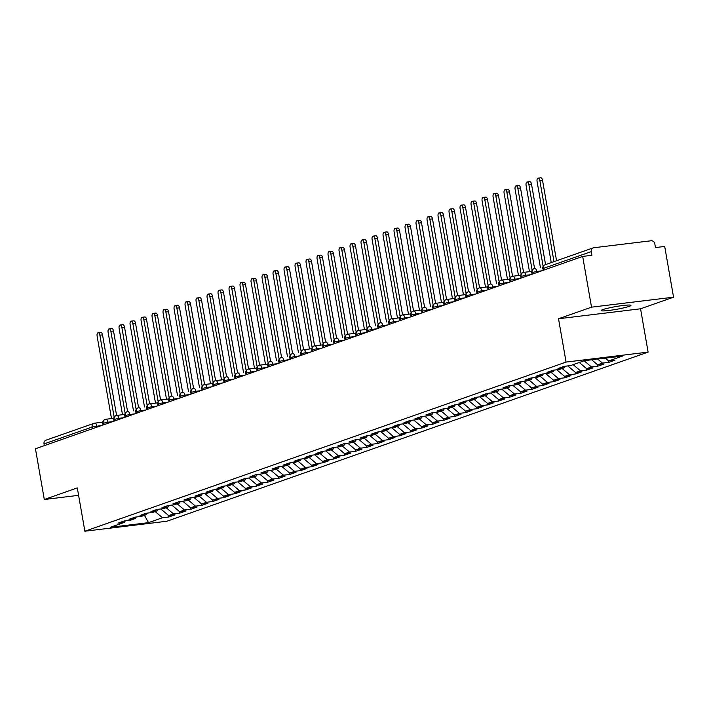 <?xml version="1.0" encoding="UTF-8"?>
<svg xmlns="http://www.w3.org/2000/svg" width="709" height="709" viewBox="0 0 709 709"><rect width="100%" height="100%" fill="white"/><g stroke="black" fill="none" stroke-linecap="round" stroke-linejoin="round"><path stroke-width="1.06" d="M602.916 309.567A15.119 1.409 170.1 0 0 601.143 310.569A15.119 1.409 170.1 0 0 612.523 309.966A15.119 1.409 170.1 0 0 629.167 306.377A15.119 1.409 170.1 0 0 630.93 305.375A15.119 1.409 170.1 0 0 619.551 305.978A15.119 1.409 170.1 0 0 602.916 309.567M673.55 297.186L591.528 307.165L558.524 318.758L640.555 308.787L673.55 297.186L664.696 246.448L655.471 247.574L654.824 243.869A3.545 3.084 70.6 0 0 651.137 240.768L593.725 247.751A3.545 3.084 70.6 0 0 593.149 247.884A3.545 3.084 70.6 0 0 591.253 251.598L591.9 255.302L582.674 256.428L35.45 448.762L44.304 499.499L78.602 495.325M640.555 308.787L648.115 352.107L166.89 521.239L84.867 531.218L566.083 362.077L648.115 352.107M608.623 360.943L622.599 356.033L584.455 360.668L570.488 365.578L564.125 366.349L557.965 368.52L564.329 367.741L559.49 369.442L553.126 370.222L546.967 372.385L553.33 371.613L548.482 373.315L542.128 374.086L535.969 376.249L542.323 375.478L537.484 377.179L531.13 377.95L524.97 380.113L531.325 379.342L526.486 381.043L520.131 381.814L513.972 383.977L520.326 383.206L515.487 384.907L509.133 385.678L502.973 387.85L509.328 387.07L504.489 388.771L498.135 389.551L491.975 391.714L498.33 390.943L493.491 392.644L487.136 393.415L480.977 395.578L487.331 394.807L482.492 396.508L476.129 397.279L469.97 399.442L476.333 398.671L471.494 400.372L465.131 401.143L458.971 403.315L465.334 402.535L460.495 404.236L454.132 405.016L447.973 407.179L454.327 406.408L449.488 408.1L443.134 408.88L436.974 411.043L443.329 410.272L438.49 411.973L432.136 412.744L425.976 414.907L432.33 414.136L427.492 415.837L421.137 416.608L414.978 418.771L421.332 418L416.493 419.701L410.139 420.472L403.979 422.644L410.334 421.864L405.495 423.565L399.14 424.345L392.981 426.508L399.335 425.737L394.496 427.438L388.142 428.209L381.974 430.372L388.337 429.601L383.498 431.302L377.135 432.073L370.975 434.236L377.339 433.465L372.5 435.166L366.136 435.938L359.977 438.109L366.34 437.329L361.493 439.031L355.138 439.81L348.979 441.973L355.333 441.202L350.494 442.895L344.14 443.674L337.98 445.837L344.335 445.066L339.496 446.767L333.141 447.539L326.982 449.701L333.336 448.93L328.497 450.632L322.143 451.403L315.984 453.565L322.338 452.794L317.499 454.496L311.145 455.267L304.985 457.438L311.34 456.658L306.501 458.36L300.146 459.14L293.987 461.302L300.341 460.531L295.502 462.233L289.139 463.004L282.98 465.166L289.343 464.395L284.504 466.097L278.141 466.868L271.981 469.03L278.345 468.259L273.497 469.961L267.142 470.732L260.983 472.903L267.337 472.123L262.498 473.825L256.144 474.605L249.985 476.767L256.339 475.996L251.5 477.689L245.146 478.469L238.986 480.631L245.341 479.86L240.502 481.562L234.147 482.333L227.988 484.495L234.342 483.724L229.503 485.426L223.149 486.197L216.989 488.359L223.344 487.588L218.505 489.29L212.151 490.061L205.991 492.232L212.345 491.452L207.507 493.154L201.152 493.934L194.984 496.096L201.347 495.325L196.508 497.027L190.145 497.798L183.986 499.96L190.349 499.189L185.51 500.891L179.147 501.662L172.987 503.824L179.35 503.053L174.503 504.755L168.148 505.526L161.989 507.697L168.343 506.917L163.504 508.619L157.15 509.399L150.99 511.561L157.345 510.79L152.506 512.483L146.151 513.263L139.992 515.425L146.346 514.654L141.508 516.356L135.153 517.127L128.994 519.289L135.348 518.518L130.509 520.22L124.155 520.991L117.995 523.153L124.35 522.382L110.382 527.292L148.518 522.657L162.494 517.747L168.848 516.976L175.008 514.805L168.653 515.585L173.492 513.883L179.847 513.103L186.006 510.941L179.652 511.712L184.491 510.01L190.845 509.239L197.005 507.077L190.65 507.848L195.489 506.146L201.843 505.375L208.003 503.213L201.648 503.984L206.487 502.282L212.842 501.511L219.001 499.34L212.647 500.12L217.486 498.418L223.849 497.638L230.008 495.476L223.645 496.247L228.484 494.545L234.847 493.774L241.007 491.612L234.644 492.383L239.482 490.681L245.846 489.91L252.005 487.748L245.642 488.519L250.49 486.817L256.844 486.046L263.004 483.884L256.649 484.655L261.488 482.953L267.842 482.182L274.002 480.011L267.647 480.791L272.486 479.089L278.841 478.309L285 476.147L278.646 476.918L283.485 475.216L289.839 474.445L295.999 472.283L289.644 473.054L294.483 471.352L300.838 470.581L306.997 468.419L300.643 469.19L305.482 467.488L311.836 466.717L317.995 464.546L311.641 465.326L316.48 463.624L322.843 462.844L329.003 460.682L322.639 461.453L327.478 459.751L333.842 458.98L340.001 456.818L333.638 457.589L338.485 455.887L344.84 455.116L350.999 452.954L344.645 453.725L349.484 452.023L355.838 451.252L361.998 449.089L355.643 449.861L360.482 448.159L366.837 447.388L372.996 445.217L366.642 445.996L371.481 444.295L377.835 443.515L383.994 441.352L377.64 442.124L382.479 440.422L388.833 439.651L394.993 437.488L388.638 438.259L393.477 436.558L399.832 435.787L405.991 433.624L399.637 434.395L404.476 432.694L410.839 431.923L416.998 429.751L410.635 430.531L415.474 428.83L421.837 428.05L427.997 425.887L421.633 426.658L426.472 424.957L432.836 424.186L438.995 422.023L432.632 422.794L437.48 421.093L443.834 420.322L449.993 418.159L443.639 418.93L448.478 417.229L454.832 416.458L460.992 414.295L454.637 415.066L459.476 413.365L465.831 412.594L471.99 410.422L465.636 411.202L470.475 409.501L476.829 408.721L482.989 406.558L476.634 407.329L481.473 405.628L487.827 404.857L493.987 402.694L487.632 403.465L492.471 401.764L498.826 400.993L504.985 398.83L498.631 399.601L503.47 397.9L509.833 397.129L515.992 394.957L509.629 395.737L514.468 394.036L520.831 393.256L526.991 391.093L520.628 391.864L525.475 390.163L531.83 389.392L537.989 387.229L531.635 388L536.474 386.299L542.828 385.528L548.988 383.365L542.633 384.136L547.472 382.435L553.826 381.664L559.986 379.501L553.632 380.272L558.47 378.571L564.825 377.8L570.984 375.628L564.63 376.408L569.469 374.707L575.823 373.927L581.983 371.764L575.628 372.535L580.467 370.834L586.822 370.063L592.981 367.9L586.627 368.671L591.466 366.97L597.829 366.198L603.988 364.036L597.625 364.807L602.464 363.105L608.827 362.334L614.987 360.163L608.623 360.943L605.291 358.134M602.464 363.105L597.669 359.064M597.625 364.807L591.669 359.791M591.466 366.97L584.119 360.784M586.627 368.671L579.28 362.485M564.329 367.741L565.312 366.207M580.467 370.834L573.12 364.648M575.628 372.535L567.758 365.906M553.33 371.613L554.314 370.071M569.469 374.707L562.122 368.52M564.63 376.408L556.76 369.779M542.323 375.478L543.316 373.944M558.47 378.571L551.123 372.385M553.632 380.272L545.762 373.643M531.325 379.342L532.308 377.808M547.472 382.435L540.125 376.249M542.633 384.136L534.763 377.507M520.326 383.206L521.31 381.672M536.474 386.299L529.127 380.113M531.635 388L523.756 381.371M509.328 387.07L510.312 385.536M525.475 390.163L518.128 383.986M520.628 391.864L512.758 385.244M498.33 390.943L499.313 389.401M514.468 394.036L507.13 387.85M509.629 395.737L501.759 389.108M487.331 394.807L488.315 393.273M503.47 397.9L496.123 391.714M498.631 399.601L490.761 392.972M476.333 398.671L477.317 397.137M492.471 401.764L485.124 395.578M487.632 403.465L479.763 396.836M465.334 402.535L466.318 401.002M481.473 405.628L474.126 399.442M476.634 407.329L468.764 400.7M454.327 406.408L455.32 404.866M470.475 409.501L463.128 403.315M465.636 411.202L457.766 404.573M443.329 410.272L444.321 408.738M459.476 413.365L452.129 407.179M454.637 415.066L446.767 408.437M432.33 414.136L433.314 412.603M448.478 417.229L441.131 411.043M443.639 418.93L435.769 412.301M421.332 418L422.316 416.467M437.48 421.093L430.133 414.907M432.632 422.794L424.762 416.165M410.334 421.864L411.317 420.331M426.472 424.957L419.134 418.78M421.633 426.658L413.764 420.038M399.335 425.737L400.319 424.195M415.474 428.83L408.136 422.644M410.635 430.531L402.765 423.902M388.337 429.601L389.321 428.068M404.476 432.694L397.129 426.508M399.637 434.395L391.767 427.766M377.339 433.465L378.322 431.932M393.477 436.558L386.13 430.372M388.638 438.259L380.768 431.63M366.34 437.329L367.324 435.796M382.479 440.422L375.132 434.236M377.64 442.124L369.77 435.494M355.333 441.202L356.326 439.66M371.481 444.295L364.134 438.109M366.642 445.996L358.772 439.367M344.335 445.066L345.318 443.533M360.482 448.159L353.135 441.973M355.643 449.861L347.773 443.231M333.336 448.93L334.32 447.397M349.484 452.023L342.137 445.837M344.645 453.725L336.766 447.095M322.338 452.794L323.322 451.261M338.485 455.887L331.138 449.701M333.638 457.589L325.768 450.959M311.34 456.658L312.323 455.125M327.478 459.751L320.14 453.574M322.639 461.453L314.769 454.832M300.341 460.531L301.325 458.989M316.48 463.624L309.133 457.438M311.641 465.326L303.771 458.696M289.343 464.395L290.327 462.862M305.482 467.488L298.134 461.302M300.643 469.19L292.773 462.56M278.345 468.259L279.328 466.726M294.483 471.352L287.136 465.166M289.644 473.054L281.774 466.425M267.337 472.123L268.33 470.59M283.485 475.216L276.138 469.03M278.646 476.918L270.776 470.289M256.339 475.996L257.332 474.454M272.486 479.089L265.139 472.903M267.647 480.791L259.778 474.161M245.341 479.86L246.324 478.327M261.488 482.953L254.141 476.767M256.649 484.655L248.779 478.026M234.342 483.724L235.326 482.191M250.49 486.817L243.143 480.631M245.642 488.519L237.772 481.89M223.344 487.588L224.328 486.055M239.482 490.681L232.144 484.495M234.644 492.383L226.774 485.754M212.345 491.452L213.329 489.919M228.484 494.545L221.146 488.368M223.645 496.247L215.775 489.627M201.347 495.325L202.331 493.783M217.486 498.418L210.139 492.232M212.647 500.12L204.777 493.491M190.349 499.189L191.333 497.656M206.487 502.282L199.14 496.096M201.648 503.984L193.779 497.355M179.35 503.053L180.334 501.52M195.489 506.146L188.142 499.96M190.65 507.848L182.78 501.219M168.343 506.917L169.336 505.384M184.491 510.01L177.144 503.824M179.652 511.712L171.782 505.083M157.345 510.79L158.329 509.248M173.492 513.883L166.145 507.697M168.653 515.585L160.783 508.956M146.346 514.654L147.33 513.112M92.427 428.741L92.126 427.031L44.029 443.931L44.33 445.642M44.029 443.931A3.545 3.084 -109.4 0 1 45.934 440.218L94.031 423.317A3.545 3.084 -109.4 0 1 94.598 423.184A3.545 1.719 83.1 0 1 94.776 423.14A3.545 1.719 83.1 0 1 96.849 426.074L97.036 427.119M162.494 517.747L155.147 511.561M148.518 522.657L144.468 515.31M135.348 518.518L136.332 516.985M591.528 307.165L582.674 256.428M84.867 531.218L77.299 487.898L44.304 499.499M558.524 318.758L566.083 362.077M124.35 522.382L125.333 520.849M168.848 516.976L168.6 515.532M105.898 419.267L113.759 418.31L105.774 419.267A3.545 1.719 83.1 0 0 105.65 419.294A3.545 3.084 70.6 0 0 105.251 419.373A3.545 3.084 70.6 0 0 105.083 419.427A3.545 3.084 70.6 0 0 103.177 423.14L103.479 424.851M179.847 513.103L179.599 511.668M190.845 509.239L190.597 507.804M201.843 505.375L201.595 503.939M212.842 501.511L212.594 500.075M223.849 497.638L223.592 496.203M234.847 493.774L234.59 492.338M245.846 489.91L245.589 488.474M256.844 486.046L256.596 484.61M267.842 482.182L267.594 480.737M278.841 478.309L278.593 476.873M289.839 474.445L289.591 473.009M300.838 470.581L300.589 469.145M311.836 466.717L311.588 465.281M322.843 462.844L322.586 461.408M333.842 458.98L333.584 457.544M344.84 455.116L344.592 453.68M355.838 451.252L355.59 449.816M366.837 447.388L366.588 445.943M377.835 443.515L377.587 442.079M388.833 439.651L388.585 438.215M399.832 435.787L399.584 434.351M410.839 431.923L410.582 430.487M421.837 428.05L421.58 426.614M432.836 424.186L432.579 422.75M443.834 420.322L443.586 418.886M454.832 416.458L454.584 415.022M465.831 412.594L465.583 411.149M476.829 408.721L476.581 407.285M487.827 404.857L487.579 403.421M498.826 400.993L498.578 399.557M509.833 397.129L509.576 395.693M520.831 393.256L520.574 391.82M531.83 389.392L531.582 387.956M542.828 385.528L542.58 384.092M553.826 381.664L553.578 380.228M564.825 377.8L564.577 376.355M575.823 373.927L575.575 372.491M586.822 370.063L586.573 368.627M597.829 366.198L597.572 364.763M608.827 362.334L608.57 360.899M124.766 414.428L116.772 415.403A3.545 1.719 83.1 0 0 116.648 415.43A3.545 3.084 70.6 0 0 116.249 415.509A3.545 3.084 70.6 0 0 116.081 415.563A3.545 3.084 70.6 0 0 114.176 419.276L114.477 420.986M124.766 414.446L116.896 415.394M127.895 411.53L127.771 411.539A3.545 1.719 83.1 0 0 127.647 411.566A3.545 3.084 70.6 0 0 127.257 411.645A3.545 3.084 70.6 0 0 127.079 411.699A3.545 3.084 70.6 0 0 125.183 415.412L125.475 417.122M138.893 407.666L138.769 407.675A3.545 1.719 83.1 0 0 138.645 407.693A3.545 3.084 70.6 0 0 138.255 407.772A3.545 3.084 70.6 0 0 138.078 407.826A3.545 3.084 70.6 0 0 136.181 411.548L136.474 413.258M149.9 403.802L157.761 402.845L149.767 403.802A3.545 1.719 83.1 0 0 149.643 403.829A3.545 3.084 70.6 0 0 149.253 403.908A3.545 3.084 70.6 0 0 149.076 403.962A3.545 3.084 70.6 0 0 147.18 407.684L147.472 409.385M160.899 399.938L168.76 398.981L160.766 399.938A3.545 1.719 83.1 0 0 160.651 399.965A3.545 3.084 70.6 0 0 160.252 400.044A3.545 3.084 70.6 0 0 160.074 400.098A3.545 3.084 70.6 0 0 158.178 403.811L158.479 405.521M171.897 396.065L171.773 396.074A3.545 1.719 83.1 0 0 171.649 396.101A3.545 3.084 70.6 0 0 171.25 396.18A3.545 3.084 70.6 0 0 171.082 396.234A3.545 3.084 70.6 0 0 169.176 399.947L169.478 401.657M182.895 392.201L182.771 392.21A3.545 1.719 83.1 0 0 182.647 392.237A3.545 3.084 70.6 0 0 182.248 392.307A3.545 3.084 70.6 0 0 182.08 392.369A3.545 3.084 70.6 0 0 180.175 396.083L180.476 397.793M193.894 388.337L193.77 388.346A3.545 1.719 83.1 0 0 193.646 388.364A3.545 3.084 70.6 0 0 193.247 388.443A3.545 3.084 70.6 0 0 193.078 388.497A3.545 3.084 70.6 0 0 191.173 392.219L191.474 393.92M204.892 384.473L212.762 383.516L204.768 384.473A3.545 1.719 83.1 0 0 204.644 384.5A3.545 3.084 70.6 0 0 204.245 384.579A3.545 3.084 70.6 0 0 204.077 384.632A3.545 3.084 70.6 0 0 202.171 388.346L202.473 390.056M223.76 379.634L215.766 380.609A3.545 1.719 83.1 0 0 215.642 380.636A3.545 3.084 70.6 0 0 215.252 380.715A3.545 3.084 70.6 0 0 215.075 380.768A3.545 3.084 70.6 0 0 213.179 384.482L213.471 386.192M223.76 379.652L215.891 380.609M226.889 376.736L226.765 376.745A3.545 1.719 83.1 0 0 226.641 376.771A3.545 3.084 70.6 0 0 226.251 376.851A3.545 3.084 70.6 0 0 226.074 376.904A3.545 3.084 70.6 0 0 224.177 380.618L224.469 382.328M237.896 372.872L237.763 372.881A3.545 1.719 83.1 0 0 237.639 372.899A3.545 3.084 70.6 0 0 237.249 372.978A3.545 3.084 70.6 0 0 237.072 373.031A3.545 3.084 70.6 0 0 235.175 376.754L235.468 378.464M248.894 369.008L256.755 368.051L248.762 369.008A3.545 1.719 83.1 0 0 248.646 369.034A3.545 3.084 70.6 0 0 248.247 369.114A3.545 3.084 70.6 0 0 248.07 369.167A3.545 3.084 70.6 0 0 246.174 372.89L246.475 374.591M267.754 364.178L259.769 365.144A3.545 1.719 83.1 0 0 259.645 365.17A3.545 3.084 70.6 0 0 259.246 365.25A3.545 3.084 70.6 0 0 259.077 365.303A3.545 3.084 70.6 0 0 257.172 369.017L257.473 370.727M267.754 364.187L259.893 365.144M270.891 361.271L270.767 361.28A3.545 1.719 83.1 0 0 270.643 361.306A3.545 3.084 70.6 0 0 270.244 361.386A3.545 3.084 70.6 0 0 270.076 361.439A3.545 3.084 70.6 0 0 268.17 365.153L268.472 366.863M281.89 357.407L281.765 357.416A3.545 1.719 83.1 0 0 281.641 357.442A3.545 3.084 70.6 0 0 281.243 357.513A3.545 3.084 70.6 0 0 281.074 357.575A3.545 3.084 70.6 0 0 279.169 361.289L279.47 362.999M292.888 353.543L292.764 353.552A3.545 1.719 83.1 0 0 292.64 353.569A3.545 3.084 70.6 0 0 292.241 353.649A3.545 3.084 70.6 0 0 292.073 353.702A3.545 3.084 70.6 0 0 290.167 357.425L290.468 359.126M311.756 348.713L303.762 349.679A3.545 1.719 83.1 0 0 303.638 349.705A3.545 3.084 70.6 0 0 303.239 349.785A3.545 3.084 70.6 0 0 303.071 349.838A3.545 3.084 70.6 0 0 301.165 353.552L301.467 355.262M311.756 348.722L303.886 349.679M314.885 345.815L322.755 344.858L314.761 345.815A3.545 1.719 83.1 0 0 314.636 345.841A3.545 3.084 70.6 0 0 314.247 345.921A3.545 3.084 70.6 0 0 314.069 345.974A3.545 3.084 70.6 0 0 312.173 349.688L312.465 351.398M325.883 341.942L325.759 341.951A3.545 1.719 83.1 0 0 325.635 341.977A3.545 3.084 70.6 0 0 325.245 342.057A3.545 3.084 70.6 0 0 325.068 342.11A3.545 3.084 70.6 0 0 323.171 345.824L323.464 347.534M336.89 338.078L336.757 338.087A3.545 1.719 83.1 0 0 336.633 338.104A3.545 3.084 70.6 0 0 336.243 338.184A3.545 3.084 70.6 0 0 336.066 338.237A3.545 3.084 70.6 0 0 334.169 341.96L334.462 343.67M355.75 333.248L347.764 334.214A3.545 1.719 83.1 0 0 347.64 334.24A3.545 3.084 70.6 0 0 347.242 334.32A3.545 3.084 70.6 0 0 347.064 334.373A3.545 3.084 70.6 0 0 345.168 338.096L345.469 339.797M355.75 333.257L347.889 334.214M358.887 330.35L366.748 329.393L358.763 330.35A3.545 1.719 83.1 0 0 358.639 330.376A3.545 3.084 70.6 0 0 358.24 330.456A3.545 3.084 70.6 0 0 358.072 330.509A3.545 3.084 70.6 0 0 356.166 334.223L356.467 335.933M369.885 326.477L369.761 326.486A3.545 1.719 83.1 0 0 369.637 326.512A3.545 3.084 70.6 0 0 369.238 326.592A3.545 3.084 70.6 0 0 369.07 326.645A3.545 3.084 70.6 0 0 367.165 330.359L367.466 332.069M380.884 322.613L380.76 322.622A3.545 1.719 83.1 0 0 380.636 322.648A3.545 3.084 70.6 0 0 380.237 322.719A3.545 3.084 70.6 0 0 380.068 322.781A3.545 3.084 70.6 0 0 378.163 326.494L378.464 328.205M399.752 317.783L391.758 318.758A3.545 1.719 83.1 0 0 391.634 318.775A3.545 3.084 70.6 0 0 391.235 318.855A3.545 3.084 70.6 0 0 391.067 318.908A3.545 3.084 70.6 0 0 389.161 322.63L389.463 324.332M399.752 317.792L391.882 318.749M402.88 314.885L410.75 313.927L402.756 314.885A3.545 1.719 83.1 0 0 402.632 314.911A3.545 3.084 70.6 0 0 402.242 314.991A3.545 3.084 70.6 0 0 402.065 315.044A3.545 3.084 70.6 0 0 400.168 318.758L400.461 320.468M413.879 311.021L421.749 310.063L413.755 311.021A3.545 1.719 83.1 0 0 413.631 311.047A3.545 3.084 70.6 0 0 413.241 311.127A3.545 3.084 70.6 0 0 413.063 311.18A3.545 3.084 70.6 0 0 411.167 314.893L411.459 316.604M424.886 307.148L424.753 307.157A3.545 1.719 83.1 0 0 424.629 307.183A3.545 3.084 70.6 0 0 424.239 307.263A3.545 3.084 70.6 0 0 424.062 307.316A3.545 3.084 70.6 0 0 422.165 311.029L422.458 312.74M443.745 302.318L435.751 303.292A3.545 1.719 83.1 0 0 435.636 303.31A3.545 3.084 70.6 0 0 435.237 303.39A3.545 3.084 70.6 0 0 435.06 303.443A3.545 3.084 70.6 0 0 433.164 307.165L433.465 308.876M443.745 302.326L435.884 303.284M446.883 299.42L454.744 298.462L446.759 299.42A3.545 1.719 83.1 0 0 446.635 299.446A3.545 3.084 70.6 0 0 446.236 299.526A3.545 3.084 70.6 0 0 446.067 299.579A3.545 3.084 70.6 0 0 444.162 303.301L444.463 305.003M457.881 295.556L465.742 294.598L457.757 295.556A3.545 1.719 83.1 0 0 457.633 295.582A3.545 3.084 70.6 0 0 457.234 295.662A3.545 3.084 70.6 0 0 457.066 295.715A3.545 3.084 70.6 0 0 455.16 299.428L455.462 301.139M468.879 291.683L468.755 291.691A3.545 1.719 83.1 0 0 468.631 291.718A3.545 3.084 70.6 0 0 468.232 291.798A3.545 3.084 70.6 0 0 468.064 291.851A3.545 3.084 70.6 0 0 466.159 295.564L466.46 297.275M487.748 286.853L479.754 287.827A3.545 1.719 83.1 0 0 479.63 287.854A3.545 3.084 70.6 0 0 479.231 287.925A3.545 3.084 70.6 0 0 479.062 287.987A3.545 3.084 70.6 0 0 477.157 291.7L477.458 293.411M487.739 286.861L479.878 287.819M490.876 283.954L490.752 283.963A3.545 1.719 83.1 0 0 490.628 283.981A3.545 3.084 70.6 0 0 490.229 284.061A3.545 3.084 70.6 0 0 490.061 284.114A3.545 3.084 70.6 0 0 488.155 287.836L488.457 289.538M501.875 280.09L509.744 279.133L501.75 280.09A3.545 1.719 83.1 0 0 501.626 280.117A3.545 3.084 70.6 0 0 501.236 280.197A3.545 3.084 70.6 0 0 501.059 280.25A3.545 3.084 70.6 0 0 499.163 283.963L499.455 285.674M512.873 276.226L520.743 275.269L512.749 276.226A3.545 1.719 83.1 0 0 512.625 276.253A3.545 3.084 70.6 0 0 512.235 276.333A3.545 3.084 70.6 0 0 512.058 276.386A3.545 3.084 70.6 0 0 510.161 280.099L510.453 281.81M531.741 271.387L523.747 272.362A3.545 1.719 83.1 0 0 523.623 272.389A3.545 3.084 70.6 0 0 523.233 272.469A3.545 3.084 70.6 0 0 523.056 272.522A3.545 3.084 70.6 0 0 521.159 276.235L521.452 277.946M531.741 271.396L523.88 272.353M534.878 268.489L534.754 268.498A3.545 1.719 83.1 0 0 534.63 268.516A3.545 3.084 70.6 0 0 534.231 268.596A3.545 3.084 70.6 0 0 534.054 268.649A3.545 3.084 70.6 0 0 532.158 272.371L532.459 274.082M98.134 332.743L100.793 332.424A2.951 1.436 83.1 0 1 102.53 334.87L99.863 335.197A2.951 1.436 -96.9 0 0 98.134 332.743A2.951 1.436 -96.9 0 0 97.115 336.163L111.499 418.576M102.53 334.87L116.586 415.43M99.863 335.197L114.167 417.167M109.133 328.879L111.8 328.559A2.951 1.436 83.1 0 1 113.529 331.006L110.861 331.325A2.951 1.436 -96.9 0 0 109.133 328.879A2.951 1.436 -96.9 0 0 108.114 332.291L122.497 414.712M113.529 331.006L127.585 411.566M110.861 331.325L125.165 413.303M120.131 325.014L122.799 324.687A2.951 1.436 83.1 0 1 124.527 327.141L121.859 327.461A2.951 1.436 -96.9 0 0 120.131 325.014A2.951 1.436 -96.9 0 0 119.112 328.427L133.496 410.839M124.527 327.141L138.592 407.702M121.859 327.461L136.163 409.43M131.13 321.15L133.797 320.822A2.951 1.436 83.1 0 1 135.525 323.269L132.858 323.596A2.951 1.436 -96.9 0 0 131.13 321.15A2.951 1.436 -96.9 0 0 130.11 324.562L144.494 406.975M135.525 323.269L149.59 403.838M132.858 323.596L147.171 405.566M142.128 317.277L144.796 316.958A2.951 1.436 83.1 0 1 146.524 319.404L143.856 319.732A2.951 1.436 -96.9 0 0 142.128 317.277A2.951 1.436 -96.9 0 0 141.109 320.698L155.493 403.111M146.524 319.404L160.588 399.965M143.856 319.732L158.169 401.702M153.126 313.413L155.794 313.094A2.951 1.436 83.1 0 1 157.522 315.54L154.863 315.859A2.951 1.436 -96.9 0 0 153.126 313.413A2.951 1.436 -96.9 0 0 152.107 316.826L166.491 399.247M157.522 315.54L171.587 396.101M154.863 315.859L169.167 397.838M164.125 309.549L166.792 309.221A2.951 1.436 83.1 0 1 168.52 311.676L165.862 311.995A2.951 1.436 -96.9 0 0 164.125 309.549A2.951 1.436 -96.9 0 0 163.105 312.961L177.489 395.383M168.52 311.676L182.585 392.237M165.862 311.995L180.166 393.965M175.123 305.685L177.791 305.357A2.951 1.436 83.1 0 1 179.528 307.803L176.86 308.131A2.951 1.436 -96.9 0 0 175.123 305.685A2.951 1.436 -96.9 0 0 174.113 309.097L188.497 391.51M179.528 307.803L193.584 388.372M176.86 308.131L191.164 390.101M186.13 301.821L188.789 301.493A2.951 1.436 83.1 0 1 190.526 303.939L187.858 304.267A2.951 1.436 -96.9 0 0 186.13 301.821A2.951 1.436 -96.9 0 0 185.111 305.233L199.495 387.646M190.526 303.939L204.582 384.5M187.858 304.267L202.162 386.237M197.129 297.948L199.787 297.629A2.951 1.436 83.1 0 1 201.524 300.075L198.857 300.403A2.951 1.436 -96.9 0 0 197.129 297.948A2.951 1.436 -96.9 0 0 196.109 301.369L210.493 383.782M201.524 300.075L215.58 380.636M198.857 300.403L213.161 382.373M208.127 294.084L210.795 293.765A2.951 1.436 83.1 0 1 212.523 296.211L209.855 296.53A2.951 1.436 -96.9 0 0 208.127 294.084A2.951 1.436 -96.9 0 0 207.108 297.496L221.492 379.918M212.523 296.211L226.579 376.771M209.855 296.53L224.159 378.509M219.125 290.22L221.793 289.892A2.951 1.436 83.1 0 1 223.521 292.347L220.853 292.666A2.951 1.436 -96.9 0 0 219.125 290.22A2.951 1.436 -96.9 0 0 218.106 293.632L232.49 376.045M223.521 292.347L237.586 372.907M220.853 292.666L235.166 374.636M230.124 286.356L232.791 286.028A2.951 1.436 83.1 0 1 234.519 288.474L231.852 288.802A2.951 1.436 -96.9 0 0 230.124 286.356A2.951 1.436 -96.9 0 0 229.104 289.768L243.488 372.181M234.519 288.474L248.584 369.043M231.852 288.802L246.165 370.772M241.122 282.483L243.79 282.164A2.951 1.436 83.1 0 1 245.518 284.61L242.859 284.938A2.951 1.436 -96.9 0 0 241.122 282.483A2.951 1.436 -96.9 0 0 240.103 285.904L254.487 368.317M245.518 284.61L259.583 365.17M242.859 284.938L257.163 366.907M252.12 278.619L254.788 278.3A2.951 1.436 83.1 0 1 256.516 280.746L253.857 281.065A2.951 1.436 -96.9 0 0 252.12 278.619A2.951 1.436 -96.9 0 0 251.101 282.031L265.485 364.453M256.516 280.746L270.581 361.306M253.857 281.065L268.162 363.043M263.119 274.755L265.786 274.427A2.951 1.436 83.1 0 1 267.523 276.882L264.856 277.201A2.951 1.436 -96.9 0 0 263.119 274.755A2.951 1.436 -96.9 0 0 262.1 278.167L276.483 360.589M267.523 276.882L281.579 357.442M264.856 277.201L279.16 359.171M274.126 270.891L276.785 270.563A2.951 1.436 83.1 0 1 278.522 273.009L275.854 273.337A2.951 1.436 -96.9 0 0 274.126 270.891A2.951 1.436 -96.9 0 0 273.107 274.303L287.491 356.716M278.522 273.009L292.578 353.578M275.854 273.337L290.158 355.306M285.124 267.027L287.783 266.699A2.951 1.436 83.1 0 1 289.52 269.145L286.853 269.473A2.951 1.436 -96.9 0 0 285.124 267.027A2.951 1.436 -96.9 0 0 284.105 270.439L298.489 352.852M289.52 269.145L303.576 349.705M286.853 269.473L301.157 351.442M296.123 263.154L298.79 262.835A2.951 1.436 83.1 0 1 300.519 265.281L297.851 265.609A2.951 1.436 -96.9 0 0 296.123 263.154A2.951 1.436 -96.9 0 0 295.104 266.575L309.487 348.988M300.519 265.281L314.574 345.841M297.851 265.609L312.155 347.578M307.121 259.29L309.789 258.971A2.951 1.436 83.1 0 1 311.517 261.417L308.849 261.736A2.951 1.436 -96.9 0 0 307.121 259.29A2.951 1.436 -96.9 0 0 306.102 262.702L320.486 345.123M311.517 261.417L325.582 341.977M308.849 261.736L323.153 343.714M318.119 255.426L320.787 255.098A2.951 1.436 83.1 0 1 322.515 257.553L319.848 257.872A2.951 1.436 -96.9 0 0 318.119 255.426A2.951 1.436 -96.9 0 0 317.1 258.838L331.484 341.251M322.515 257.553L336.58 338.113M319.848 257.872L334.161 339.841M329.118 251.562L331.785 251.234A2.951 1.436 83.1 0 1 333.514 253.68L330.846 254.008A2.951 1.436 -96.9 0 0 329.118 251.562A2.951 1.436 -96.9 0 0 328.099 254.974L342.482 337.387M333.514 253.68L347.578 334.249M330.846 254.008L345.159 335.977M340.116 247.689L342.784 247.37A2.951 1.436 83.1 0 1 344.512 249.816L341.853 250.144A2.951 1.436 -96.9 0 0 340.116 247.689A2.951 1.436 -96.9 0 0 339.097 251.11L353.481 333.522M344.512 249.816L358.577 330.376M341.853 250.144L356.157 332.113M351.115 243.825L353.782 243.506A2.951 1.436 83.1 0 1 355.51 245.952L352.852 246.271A2.951 1.436 -96.9 0 0 351.115 243.825A2.951 1.436 -96.9 0 0 350.095 247.237L364.479 329.658M355.51 245.952L369.575 326.512M352.852 246.271L367.156 328.249M362.113 239.961L364.781 239.633A2.951 1.436 83.1 0 1 366.518 242.088L363.85 242.407A2.951 1.436 -96.9 0 0 362.113 239.961A2.951 1.436 -96.9 0 0 361.103 243.373L375.486 325.794M366.518 242.088L380.573 322.648M363.85 242.407L378.154 324.376M373.12 236.097L375.779 235.769A2.951 1.436 83.1 0 1 377.516 238.215L374.848 238.543A2.951 1.436 -96.9 0 0 373.12 236.097A2.951 1.436 -96.9 0 0 372.101 239.509L386.485 321.921M377.516 238.215L391.572 318.784M374.848 238.543L389.152 320.512M384.118 232.233L386.777 231.905A2.951 1.436 83.1 0 1 388.514 234.351L385.847 234.679A2.951 1.436 -96.9 0 0 384.118 232.233A2.951 1.436 -96.9 0 0 383.099 235.645L397.483 318.057M388.514 234.351L402.57 314.911M385.847 234.679L400.151 316.648M395.117 228.36L397.784 228.041A2.951 1.436 83.1 0 1 399.513 230.487L396.845 230.815A2.951 1.436 -96.9 0 0 395.117 228.36A2.951 1.436 -96.9 0 0 394.098 231.781L408.481 314.193M399.513 230.487L413.569 311.047M396.845 230.815L411.149 312.784M406.115 224.496L408.783 224.177A2.951 1.436 83.1 0 1 410.511 226.623L407.843 226.942A2.951 1.436 -96.9 0 0 406.115 224.496A2.951 1.436 -96.9 0 0 405.096 227.908L419.48 310.329M410.511 226.623L424.576 307.183M407.843 226.942L422.156 308.92M417.114 220.632L419.781 220.304A2.951 1.436 83.1 0 1 421.509 222.759L418.842 223.078A2.951 1.436 -96.9 0 0 417.114 220.632A2.951 1.436 -96.9 0 0 416.094 224.044L430.478 306.456M421.509 222.759L435.574 303.319M418.842 223.078L433.155 305.047M428.112 216.768L430.78 216.44A2.951 1.436 83.1 0 1 432.508 218.886L429.849 219.214A2.951 1.436 -96.9 0 0 428.112 216.768A2.951 1.436 -96.9 0 0 427.093 220.18L441.477 302.592M432.508 218.886L446.573 299.455M429.849 219.214L444.153 301.183M439.11 212.895L441.778 212.576A2.951 1.436 83.1 0 1 443.506 215.022L440.847 215.35A2.951 1.436 -96.9 0 0 439.11 212.895A2.951 1.436 -96.9 0 0 438.091 216.316L452.475 298.728M443.506 215.022L457.571 295.582M440.847 215.35L455.151 297.319M450.109 209.031L452.776 208.712A2.951 1.436 83.1 0 1 454.513 211.158L451.846 211.477A2.951 1.436 -96.9 0 0 450.109 209.031A2.951 1.436 -96.9 0 0 449.089 212.443L463.473 294.864M454.513 211.158L468.569 291.718M451.846 211.477L466.15 293.455M461.116 205.167L463.775 204.839A2.951 1.436 83.1 0 1 465.512 207.294L462.844 207.613A2.951 1.436 -96.9 0 0 461.116 205.167A2.951 1.436 -96.9 0 0 460.097 208.579L474.481 291M465.512 207.294L479.568 287.854M462.844 207.613L477.148 289.582M472.114 201.303L474.773 200.975A2.951 1.436 83.1 0 1 476.51 203.421L473.842 203.749A2.951 1.436 -96.9 0 0 472.114 201.303A2.951 1.436 -96.9 0 0 471.095 204.715L485.479 287.127M476.51 203.421L490.566 283.99M473.842 203.749L488.146 285.718M483.113 197.439L485.78 197.111A2.951 1.436 83.1 0 1 487.508 199.557L484.841 199.885A2.951 1.436 -96.9 0 0 483.113 197.439A2.951 1.436 -96.9 0 0 482.093 200.851L496.477 283.263M487.508 199.557L501.564 280.117M484.841 199.885L499.145 281.854M494.111 193.566L496.779 193.247A2.951 1.436 83.1 0 1 498.507 195.693L495.839 196.021A2.951 1.436 -96.9 0 0 494.111 193.566A2.951 1.436 -96.9 0 0 493.092 196.987L507.476 279.399M498.507 195.693L512.572 276.253M495.839 196.021L510.143 277.99M505.109 189.702L507.777 189.383A2.951 1.436 83.1 0 1 509.505 191.829L506.838 192.148A2.951 1.436 -96.9 0 0 505.109 189.702A2.951 1.436 -96.9 0 0 504.09 193.114L518.474 275.535M509.505 191.829L523.57 272.389M506.838 192.148L521.15 274.126M516.108 185.838L518.775 185.51A2.951 1.436 83.1 0 1 520.503 187.965L517.836 188.284A2.951 1.436 -96.9 0 0 516.108 185.838A2.951 1.436 -96.9 0 0 515.089 189.25L529.472 271.662M520.503 187.965L534.568 268.525M517.836 188.284L532.149 270.253M527.106 181.974L529.774 181.646A2.951 1.436 83.1 0 1 531.502 184.092L528.843 184.42A2.951 1.436 -96.9 0 0 527.106 181.974A2.951 1.436 -96.9 0 0 526.087 185.386L540.471 267.798M531.502 184.092L545.558 264.608M528.843 184.42L543.147 266.389M538.104 178.101L540.772 177.782A2.951 1.436 83.1 0 1 542.509 180.228L539.841 180.556A2.951 1.436 -96.9 0 0 538.104 178.101A2.951 1.436 -96.9 0 0 537.085 181.522L551.239 262.614M542.509 180.228L556.556 260.744M539.841 180.556L553.995 261.648M94.962 423.14L102.761 422.183L94.776 423.14A3.545 3.545 0 0 0 94.031 423.317A3.545 3.084 -109.4 0 0 92.126 427.031L101.662 425.489M591.253 251.598L543.156 268.507L543.457 270.209M593.149 247.884L545.061 264.785A3.545 3.084 70.6 0 0 543.156 268.507L543.023 270.359M105.083 419.427A3.545 3.545 0 0 0 102.77 423.379L107.848 422.209L108.034 423.255M112.669 421.625L107.848 422.209A3.545 1.719 83.1 0 0 105.774 419.267L105.251 419.373M123.667 417.752L118.846 418.345L119.032 419.382M134.666 413.888L129.853 414.473L130.031 415.518M145.673 410.024L140.852 410.608L141.029 411.654M156.671 406.16L151.85 406.744L152.027 407.79M167.67 402.295L162.848 402.88L163.026 403.926M178.668 398.423L173.847 399.007L174.024 400.053M189.666 394.558L184.845 395.143L185.031 396.189M200.665 390.694L195.844 391.279L196.03 392.325M211.663 386.83L206.842 387.415L207.028 388.461M222.661 382.957L217.84 383.551L218.026 384.588M233.66 379.093L228.847 379.678L229.025 380.724M244.667 375.229L239.846 375.814L240.023 376.86M255.665 371.365L250.844 371.95L251.021 372.996M266.664 367.501L261.843 368.086L262.02 369.132M277.662 363.628L272.841 364.213L273.018 365.259M288.66 359.764L283.839 360.349L284.025 361.395M299.659 355.9L294.838 356.485L295.024 357.531M310.657 352.036L305.836 352.621L306.022 353.667M321.656 348.163L316.834 348.757L317.02 349.794M332.663 344.299L327.842 344.884L328.019 345.93M343.661 340.435L338.84 341.02L339.017 342.066M354.66 336.571L349.838 337.156L350.016 338.202M365.658 332.707L360.837 333.292L361.014 334.338M376.656 328.834L371.835 329.419L372.021 330.465M387.655 324.97L382.833 325.555L383.02 326.601M398.653 321.106L393.832 321.691L394.018 322.737M409.651 317.242L404.83 317.827L405.016 318.873M420.659 313.369L415.828 313.963L416.015 315M431.657 309.505L426.836 310.09L427.013 311.136M442.655 305.641L437.834 306.226L438.011 307.272M453.654 301.777L448.832 302.362L449.01 303.408M464.652 297.913L459.831 298.498L460.008 299.544M475.65 294.04L470.829 294.625L471.015 295.671M486.649 290.176L481.828 290.761L482.014 291.807M497.647 286.312L492.826 286.897L493.012 287.943M508.645 282.448L503.824 283.033L504.01 284.079M519.653 278.575L514.831 279.169L515.009 280.206M530.651 274.711L525.83 275.296L526.007 276.342M541.649 270.847L536.828 271.432L537.005 272.478M116.081 415.563A3.545 3.545 0 0 0 113.768 419.515L118.846 418.345A3.545 1.719 83.1 0 0 116.772 415.403L116.249 415.509M127.079 411.699A3.545 3.545 0 0 0 124.766 415.651L129.844 414.481M138.078 407.826A3.545 3.545 0 0 0 135.765 411.778L140.852 410.608A3.545 1.719 83.1 0 0 138.769 407.675L138.255 407.772M127.257 411.645L127.771 411.539A3.545 1.719 83.1 0 1 129.853 414.473M149.076 403.962A3.545 3.545 0 0 0 146.763 407.914L151.85 406.744A3.545 1.719 83.1 0 0 149.767 403.802L149.253 403.908M160.074 400.098A3.545 3.545 0 0 0 157.761 404.05L162.848 402.88A3.545 1.719 83.1 0 0 160.766 399.938L160.252 400.044M171.082 396.234A3.545 3.545 0 0 0 168.76 400.186L173.847 399.016M182.08 392.369A3.545 3.545 0 0 0 179.758 396.313L184.845 395.143A3.545 1.719 83.1 0 0 182.771 392.21L182.248 392.307M171.25 396.18L171.773 396.074A3.545 1.719 83.1 0 1 173.847 399.007M193.078 388.497A3.545 3.545 0 0 0 190.765 392.449L195.844 391.279A3.545 1.719 83.1 0 0 193.77 388.346L193.247 388.443M204.077 384.632A3.545 3.545 0 0 0 201.764 388.585L206.842 387.415A3.545 1.719 83.1 0 0 204.768 384.473L204.245 384.579M215.075 380.768A3.545 3.545 0 0 0 212.762 384.721L217.84 383.551A3.545 1.719 83.1 0 0 215.766 380.609L215.252 380.715M226.074 376.904A3.545 3.545 0 0 0 223.76 380.857L228.839 379.687A3.545 1.719 83.1 0 0 226.765 376.745L226.251 376.851M237.072 373.031A3.545 3.545 0 0 0 234.759 376.984L239.846 375.814A3.545 1.719 83.1 0 0 237.763 372.881L237.249 372.978M248.07 369.167A3.545 3.545 0 0 0 245.757 373.12L250.844 371.95A3.545 1.719 83.1 0 0 248.762 369.008L248.247 369.114M259.077 365.303A3.545 3.545 0 0 0 256.755 369.256L261.843 368.086A3.545 1.719 83.1 0 0 259.769 365.144L259.246 365.25M270.076 361.439A3.545 3.545 0 0 0 267.754 365.392L272.841 364.222A3.545 1.719 83.1 0 0 270.767 361.28L270.244 361.386M281.074 357.575A3.545 3.545 0 0 0 278.761 361.519L283.839 360.349A3.545 1.719 83.1 0 0 281.765 357.416L281.243 357.513M292.073 353.702A3.545 3.545 0 0 0 289.759 357.655L294.838 356.485A3.545 1.719 83.1 0 0 292.764 353.552L292.241 353.649M303.071 349.838A3.545 3.545 0 0 0 300.758 353.791L305.836 352.621A3.545 1.719 83.1 0 0 303.762 349.679L303.239 349.785M314.069 345.974A3.545 3.545 0 0 0 311.756 349.927L316.834 348.757A3.545 1.719 83.1 0 0 314.761 345.815L314.247 345.921M325.068 342.11A3.545 3.545 0 0 0 322.755 346.063L327.842 344.893A3.545 1.719 83.1 0 0 325.759 341.951L325.245 342.057M336.066 338.237A3.545 3.545 0 0 0 333.753 342.19L338.84 341.02A3.545 1.719 83.1 0 0 336.757 338.087L336.243 338.184M347.064 334.373A3.545 3.545 0 0 0 344.751 338.326L349.838 337.156A3.545 1.719 83.1 0 0 347.764 334.214L347.242 334.32M358.072 330.509A3.545 3.545 0 0 0 355.75 334.462L360.837 333.292A3.545 1.719 83.1 0 0 358.763 330.35L358.24 330.456M369.07 326.645A3.545 3.545 0 0 0 366.748 330.598L371.835 329.428A3.545 1.719 83.1 0 0 369.761 326.486L369.238 326.592M380.068 322.781A3.545 3.545 0 0 0 377.755 326.725L382.833 325.555A3.545 1.719 83.1 0 0 380.76 322.622L380.237 322.719M391.067 318.908A3.545 3.545 0 0 0 388.754 322.861L393.832 321.691A3.545 1.719 83.1 0 0 391.758 318.758L391.235 318.855M402.065 315.044A3.545 3.545 0 0 0 399.752 318.997L404.83 317.827A3.545 1.719 83.1 0 0 402.756 314.885L402.242 314.991M413.063 311.18A3.545 3.545 0 0 0 410.75 315.133L415.828 313.963A3.545 1.719 83.1 0 0 413.755 311.021L413.241 311.127M424.062 307.316A3.545 3.545 0 0 0 421.749 311.269L426.836 310.099A3.545 1.719 83.1 0 0 424.753 307.157L424.239 307.263M435.06 303.443A3.545 3.545 0 0 0 432.747 307.396L437.834 306.226A3.545 1.719 83.1 0 0 435.751 303.292L435.237 303.39M446.067 299.579A3.545 3.545 0 0 0 443.745 303.532L448.832 302.362A3.545 1.719 83.1 0 0 446.759 299.42L446.236 299.526M457.066 295.715A3.545 3.545 0 0 0 454.744 299.668L459.831 298.498A3.545 1.719 83.1 0 0 457.757 295.556L457.234 295.662M468.064 291.851A3.545 3.545 0 0 0 465.751 295.804L470.829 294.634A3.545 1.719 83.1 0 0 468.755 291.691L468.232 291.798M479.062 287.987A3.545 3.545 0 0 0 476.749 291.931L481.828 290.761A3.545 1.719 83.1 0 0 479.754 287.827L479.231 287.925M490.061 284.114A3.545 3.545 0 0 0 487.748 288.067L492.826 286.897A3.545 1.719 83.1 0 0 490.752 283.963L490.229 284.061M501.059 280.25A3.545 3.545 0 0 0 498.746 284.203L503.824 283.033A3.545 1.719 83.1 0 0 501.75 280.09L501.236 280.197M512.058 276.386A3.545 3.545 0 0 0 509.744 280.339L514.831 279.169A3.545 1.719 83.1 0 0 512.749 276.226L512.235 276.333M523.056 272.522A3.545 3.545 0 0 0 520.743 276.475L525.83 275.305A3.545 1.719 83.1 0 0 523.747 272.362L523.233 272.469M534.054 268.649A3.545 3.545 0 0 0 531.741 272.602L536.828 271.432A3.545 1.719 83.1 0 0 534.754 268.498L534.231 268.596M102.77 423.379L103.053 425.001M113.768 419.515L114.052 421.137M124.766 415.651L125.05 417.273M135.765 411.778L136.048 413.409M146.763 407.914L147.047 409.536M157.761 404.05L158.045 405.672M168.76 400.186L169.043 401.808M179.758 396.313L180.042 397.944M190.765 392.449L191.049 394.071M201.764 388.585L202.047 390.207M212.762 384.721L213.046 386.343M223.76 380.857L224.044 382.479M234.759 376.984L235.042 378.615M245.757 373.12L246.041 374.742M256.755 369.256L257.039 370.878M267.754 365.392L268.037 367.014M278.761 361.519L279.036 363.15M289.759 357.655L290.043 359.277M300.758 353.791L301.041 355.413M311.756 349.927L312.04 351.549M322.755 346.063L323.038 347.685M333.753 342.19L334.036 343.821M344.751 338.326L345.035 339.948M355.75 334.462L356.033 336.084M366.748 330.598L367.032 332.22M377.755 326.725L378.039 328.356M388.754 322.861L389.037 324.483M399.752 318.997L400.036 320.619M410.75 315.133L411.034 316.755M421.749 311.269L422.032 312.891M432.747 307.396L433.031 309.027M443.745 303.532L444.029 305.154M454.744 299.668L455.027 301.29M465.751 295.804L466.026 297.425M476.749 291.931L477.033 293.561M487.748 288.067L488.031 289.689M498.746 284.203L499.03 285.824M509.744 280.339L510.028 281.96M520.743 276.475L521.026 278.096M531.741 272.602L532.025 274.232M545.061 264.785A3.545 3.545 0 0 0 542.74 268.738"/></g></svg>
